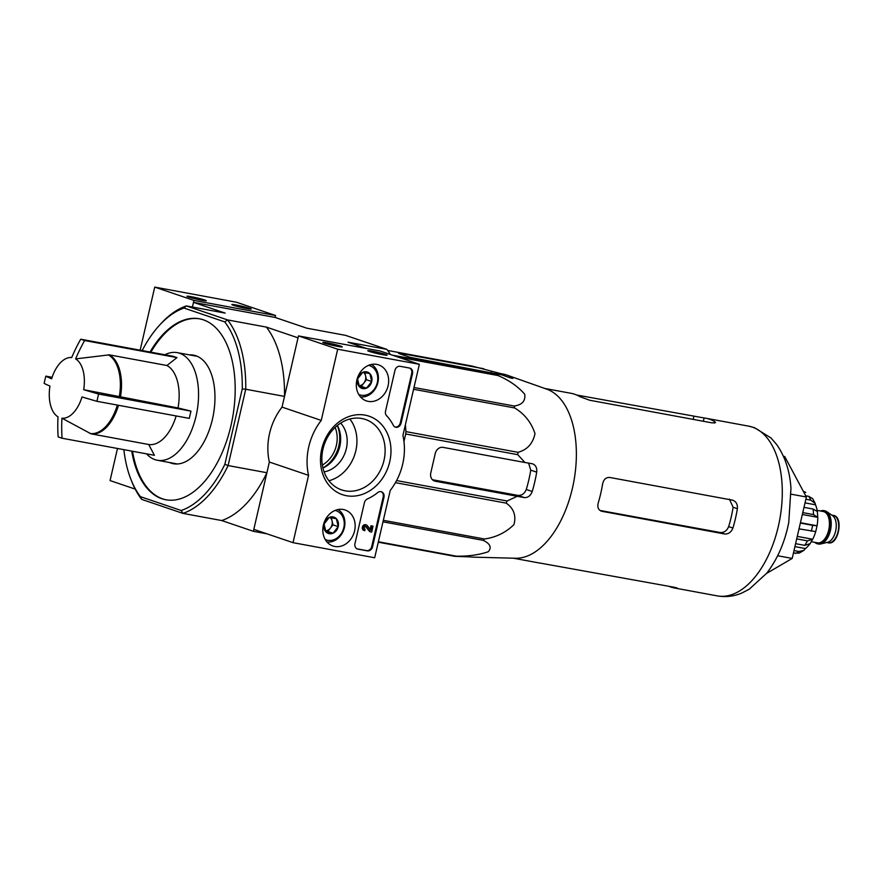 <?xml version="1.0" encoding="UTF-8"?>
<svg xmlns="http://www.w3.org/2000/svg" width="883" height="883" viewBox="0 0 883 883"><rect width="100%" height="100%" fill="white"/><g stroke="black" fill="none" stroke-linecap="round" stroke-linejoin="round"><path stroke-width="1.32" d="M58.013 416.853A30.717 16.92 100.5 0 1 49.956 386.07A149.194 9.945 -167 0 1 44.15 383.388A140.529 116.92 -71.3 0 1 45.828 376.136A149.194 9.945 13 0 0 51.633 378.807A30.717 16.92 100.5 0 1 69.371 357.604A30.717 16.92 100.5 0 1 71.7 357.571A149.194 124.128 -71.3 0 1 80.706 339.204A140.529 9.371 13 0 0 84.625 340.54A149.194 124.128 108.7 0 0 75.618 358.895A30.717 16.92 100.5 0 1 83.675 389.69L178.035 407.957L190.96 411.125L98.62 394.05A140.529 116.92 108.7 0 0 97.748 397.67A140.529 116.92 108.7 0 0 96.953 401.312A149.194 9.945 -167 0 1 81.998 396.942A30.717 16.92 100.5 0 1 61.931 418.189L91.059 433.84L148.697 444.491L154.415 455.308L62.064 438.233A140.529 9.371 -167 0 1 58.146 436.908A149.194 124.128 -71.3 0 1 58.013 416.853M80.706 339.204L173.046 356.279L176.964 357.604L166.931 365.507L109.293 354.856L75.618 358.895M52.119 377.295L45.828 376.136M176.964 357.604L84.625 340.54M83.675 389.69A149.194 9.945 13 0 0 98.62 394.05M190.96 411.125L189.293 418.376L96.953 401.312M61.931 418.189A149.194 124.128 108.7 0 0 62.064 438.233M166.931 365.507A40.795 22.472 100.5 0 1 178.035 407.957M176.147 415.948A40.795 22.472 100.5 0 1 148.697 444.491M392.571 355.22L502.041 374.933L509.679 377.659C513.067 378.708 513.807 378.608 511.908 377.35A92.881 51.159 -79.5 0 0 507.14 375.165A92.881 51.159 -79.5 0 0 501.456 373.796L471.765 365.992L387.648 350.441M512.968 378.255L511.908 377.35L511.699 378.255M496.787 374.48A96.512 53.157 100.5 0 1 497.869 375.507C509.061 380.231 518.012 386.478 524.712 394.248C525.661 400.948 522.151 404.878 514.193 406.014A96.512 53.157 100.5 0 1 514.701 407.968C524.634 414.028 531.4 422.593 534.999 433.652C532.846 443.641 527.162 449.866 517.957 452.317A96.512 53.157 100.5 0 1 517.769 454.69L524.944 462.504L443.056 447.372A7.461 6.203 108.7 0 0 435.253 453.498L430.794 472.835A7.461 6.203 108.7 0 0 434.513 481.036A7.461 6.203 108.7 0 0 435.242 481.224L524.381 497.604C527.957 497.769 530.584 495.738 532.239 491.5A92.881 51.159 -79.5 0 0 536.709 472.151C537.085 467.593 535.584 464.789 532.206 463.741L524.944 462.504M532.868 463.917L532.206 463.741M396.577 480.573L507.074 500.992L517.129 496.367M507.074 500.992A96.512 53.157 100.5 0 1 506.224 503.144C513.74 508.387 516.323 515.529 513.972 524.568C505.882 532.537 496.036 537.35 484.458 539.005A96.512 53.157 100.5 0 1 483.178 540.352C490.186 543.652 491.897 547.438 488.299 551.72C478.961 554.932 468.244 556.4 456.158 556.147A96.512 53.157 100.5 0 1 454.8 556.334L470.451 556.908M546.422 389.039A86.313 47.539 100.5 0 1 546.732 389.149A86.313 47.539 100.5 0 1 573.807 481.588A86.313 47.539 100.5 0 1 515.473 558.255L471.456 557.096M483.741 368.73L401.853 353.586L398.498 353.244L399.646 353.785L410.109 357.339L502.041 374.933M405.396 424.734L405.904 431.61A96.512 53.157 100.5 0 1 405.705 433.972L403.961 441.544M532.239 491.5L526.268 489.469C524.557 493.674 521.754 495.65 517.857 495.385L432.416 479.712M397.869 357.019L497.869 375.507M413.995 387.494L514.193 406.014M413.586 389.271L514.701 407.968M405.904 431.61L517.957 452.317M405.705 433.972L517.769 454.69M395.429 482.659L506.224 503.144M383.332 520.308L484.458 539.005M382.979 521.831L483.178 540.352M378.377 541.765L456.158 556.147M378.277 542.195L454.8 556.334M322.35 465.076A27.362 22.759 108.7 0 0 335.121 427.449M131.722 451.114A92.031 50.695 -79.5 0 0 161.942 498.752A92.031 50.695 -79.5 0 0 165.872 499.778A92.031 50.695 -79.5 0 0 230.949 425.694A92.031 50.695 -79.5 0 0 199.326 318.774A92.031 50.695 -79.5 0 0 150.044 352.019M142.185 350.573A104.47 57.55 100.5 0 1 159.525 325.198L161.015 323.575A106.953 58.918 100.5 0 1 186.346 305.926L227.593 319.922L224.746 321.887A104.47 57.55 100.5 0 1 242.273 388.884L224.867 464.281A104.47 57.55 100.5 0 1 181.203 510.506L140.452 496.676A104.47 57.55 100.5 0 1 130.982 479.557A104.47 57.55 100.5 0 1 123.874 449.657M224.746 321.887L183.995 308.057L186.346 305.926L225.132 313.101L193.487 302.35L192.406 307.041L193.929 300.419L154.724 287.107L140.154 350.198M159.525 325.198A104.47 57.55 100.5 0 1 183.995 308.057M193.487 302.35L275.143 317.45L275.584 315.507L236.379 302.207L154.724 287.107M224.867 464.281L228.101 465.562A106.953 58.918 100.5 0 1 182.936 513.387L221.721 520.551L253.366 531.301L266.865 533.796M181.203 510.506L182.936 513.387L141.688 499.381A106.953 58.918 100.5 0 1 131.799 481.61L130.982 479.557M253.366 531.301L266.898 472.725L228.101 465.562L245.728 389.237L284.514 396.412L298.035 337.836L266.379 327.096L227.593 319.922A106.953 58.918 100.5 0 1 245.728 389.237L242.273 388.884M366.644 348.509L348.034 342.196L386.831 349.359L345.584 335.363L306.798 328.189L275.143 317.45M390.396 354.48A106.953 58.918 -79.5 0 0 386.831 349.359M221.721 520.551A106.953 58.918 -79.5 0 0 266.898 472.725M284.514 396.412A106.953 58.918 -79.5 0 0 266.379 327.096M141.688 499.381L140.452 496.676M199.735 318.862A92.031 50.695 -79.5 0 0 150.861 352.174M132.538 451.257A92.031 50.695 -79.5 0 0 166.28 499.855M169.459 462.504A55.221 30.419 -79.5 0 0 171.026 463.111A55.221 30.419 -79.5 0 0 173.377 463.73A55.221 30.419 -79.5 0 0 212.428 419.282A55.221 30.419 -79.5 0 0 193.454 355.132A55.221 30.419 -79.5 0 0 189.359 354.878M322.902 467.88A30.342 25.243 108.7 0 0 337.273 425.551M766.543 573.431L792.194 558.431L806.378 497.008L784.711 456.533L783.442 456.29M806.378 497.008L791.212 494.204M792.194 558.431L777.658 555.749M528.63 463.134L530.738 470.12A81.578 44.934 -79.5 0 1 526.268 489.469M576.676 395.021L704.115 417.968A86.313 47.539 -79.5 0 1 705.793 418.222L748.663 426.147A86.313 47.539 100.5 0 1 752.349 427.107A86.313 47.539 100.5 0 1 779.06 523.045A86.313 47.539 100.5 0 1 717.283 595.893C725.649 597.327 733.773 596.411 741.654 593.122L749.214 589.226L766.698 573.244C777.526 559.16 784.888 542.217 788.762 522.394L790.958 488.409C789.888 471.202 785.119 456.577 776.665 444.535L770.958 437.946L754.369 427.626L748.663 426.147M544.767 388.454L571.058 393.31A86.313 47.539 100.5 0 1 574.734 394.271A86.313 47.539 100.5 0 1 579.833 396.61L589.612 400.231L712.095 422.88L715.583 422.626L714.568 421.511A86.313 47.539 -79.5 0 0 709.468 419.182A86.313 47.539 -79.5 0 0 705.793 418.222M668.784 586.257A86.313 47.539 -79.5 0 0 674.413 587.968A86.313 47.539 -79.5 0 0 676.08 588.221L677.36 588.199M676.201 587.714L676.08 588.221C678.254 588.343 677.603 588.023 674.148 587.25L541.345 563.31A86.313 47.539 100.5 0 1 539.679 563.056L513.387 558.199M598.177 503.144C597.184 507.493 598.453 510.219 601.996 511.323L724.479 533.961C728.398 534.237 731.212 532.272 732.912 528.056A86.313 47.539 -79.5 0 0 737.382 508.707C737.713 504.138 736.014 501.268 732.305 500.109L609.811 477.471C606.069 477.25 603.685 479.359 602.648 483.807A86.313 47.539 100.5 0 1 598.177 503.144M601.279 511.136L600.639 510.86M733.033 500.297L732.305 500.109M732.912 528.056L728.652 526.61C726.919 530.804 724.104 532.78 720.208 532.515L600.561 510.562M729.413 499.127L733.111 507.261A78.256 43.101 -79.5 0 1 728.652 526.61M196.07 355.838A55.221 30.419 -79.5 0 0 194.668 355.86M174.768 463.487A55.221 30.419 -79.5 0 0 176.07 464.005M164.878 354.767A54.724 30.143 100.5 0 1 177.24 352.637A54.724 30.143 100.5 0 1 179.569 353.244A54.724 30.143 100.5 0 1 196.512 414.072A54.724 30.143 100.5 0 1 157.34 460.264A54.724 30.143 100.5 0 1 146.567 453.851M374.679 557.769L293.024 542.67L308.564 475.341A57.207 47.594 -71.3 0 1 321.246 420.407L337.692 349.215L419.348 364.304L402.913 435.507A57.207 47.594 -71.3 0 1 390.231 490.44L374.679 557.769M308.564 475.341L269.359 462.041L253.818 529.37L293.024 542.67M269.359 462.041A57.207 47.594 -71.3 0 1 282.041 407.107L321.246 420.407M282.041 407.107L298.476 335.904L337.692 349.215M337.77 346.401A9.945 0.662 13 0 0 342.196 346.898A9.945 0.662 13 0 0 332.681 343.984A9.945 0.662 13 0 0 322.858 342.438A9.945 0.662 13 0 0 337.77 346.401M382.681 354.701A9.945 0.662 13 0 0 387.107 355.209A9.945 0.662 13 0 0 377.593 352.284A9.945 0.662 13 0 0 367.769 350.739A9.945 0.662 13 0 0 382.681 354.701M298.476 335.904L380.143 351.004L419.348 364.304M337.383 425.463A28.355 23.587 -71.3 0 1 322.935 468.023M357.946 549.127L367.339 550.86A4.978 4.139 -71.3 0 0 372.538 546.776L383.973 497.228A4.978 4.139 -71.3 0 0 381.489 491.765A4.978 4.139 -71.3 0 0 377.736 492.571A49.746 41.391 -71.3 0 1 367.361 498.961A4.978 4.139 -71.3 0 0 364.392 502.758L354.977 543.531A4.978 4.139 -71.3 0 0 357.46 549.005A4.978 4.139 -71.3 0 0 357.946 549.127L357.162 548.862A4.978 4.139 -71.3 0 1 357.074 548.84M401.07 423.189L412.504 373.63A4.978 4.139 -71.3 0 0 410.021 368.167A4.978 4.139 -71.3 0 0 409.546 368.045L400.154 366.313A4.978 4.139 -71.3 0 0 394.955 370.385L385.54 411.169A4.978 4.139 -71.3 0 0 386.577 415.705A49.746 41.391 -71.3 0 1 393.277 425.253A4.978 4.139 -71.3 0 0 395.385 427.14A4.978 4.139 -71.3 0 0 401.07 423.189L400.286 422.924A4.978 4.139 -71.3 0 1 394.999 426.986M365.043 415.131A41.446 34.481 -71.3 0 1 380.54 481.014A41.446 34.481 -71.3 0 1 321.633 470.131A41.446 34.481 -71.3 0 1 365.043 415.131M343.255 509.491A19.018 15.817 -71.3 0 1 344.712 509.844A19.018 15.817 -71.3 0 1 353.973 533.056A19.018 15.817 -71.3 0 1 332.483 545.837A19.018 15.817 -71.3 0 1 323.741 523.74A19.018 15.817 -71.3 0 1 343.255 509.491M376.754 364.392A19.018 15.817 -71.3 0 1 378.2 364.745A19.018 15.817 -71.3 0 1 387.471 387.968A19.018 15.817 -71.3 0 1 365.981 400.75A19.018 15.817 -71.3 0 1 357.24 378.652A19.018 15.817 -71.3 0 1 376.754 364.392M361.842 418.509A37.185 30.938 -71.3 0 1 365.452 419.458A37.185 30.938 -71.3 0 1 382.792 464.613A37.185 30.938 -71.3 0 1 341.544 489.877A37.185 30.938 -71.3 0 1 323.542 446.864A37.185 30.938 -71.3 0 1 361.842 418.509M349.878 419.017A37.185 30.938 -71.3 0 1 354.602 455.043A37.185 30.938 -71.3 0 1 328.929 480.749M340.661 423.089A28.355 23.587 -71.3 0 1 345.408 451.919A28.355 23.587 -71.3 0 1 324.094 471.897M409.624 368.056A4.978 4.139 -71.3 0 1 411.721 373.366L400.286 422.924M381.092 491.654A4.978 4.139 -71.3 0 1 383.189 496.963L371.754 546.511A4.978 4.139 -71.3 0 1 366.555 550.595L357.162 548.862M365.485 526.345A1.49 1.236 -71.3 0 1 365.507 526.378L369.668 531.588L371.677 532.085L373.034 526.202L371.809 525.97L370.86 530.087L367.229 525.528A2.98 2.483 -71.3 0 0 363.068 527.019A2.98 2.483 -71.3 0 0 364.745 530.716L365.087 529.27A1.49 1.236 -71.3 0 1 365.904 526.4A1.49 1.236 -71.3 0 1 366.29 526.643L370.452 531.853M370.198 529.259L371.026 525.705L373.034 526.202M371.026 525.705L371.809 525.97M363.962 530.451A2.98 2.483 -71.3 0 1 365.595 524.723L366.379 524.988M365.507 526.378L366.29 526.643M336.357 518.707L338.222 526.621L333.012 533.222L325.937 531.908L324.072 524.005L329.282 517.405L336.357 518.707A8.62 7.163 -71.3 0 1 338.222 526.621A8.62 7.163 -71.3 0 1 333.012 533.222A8.62 7.163 -71.3 0 1 325.937 531.908A8.62 7.163 -71.3 0 1 324.072 524.005A8.62 7.163 -71.3 0 1 329.282 517.405A8.62 7.163 -71.3 0 1 336.357 518.707M335.11 510.418A15.419 12.826 -71.3 0 1 343.299 529.436A15.419 12.826 -71.3 0 1 325.231 539.535M338.012 509.535A17.417 14.481 -71.3 0 1 343.818 529.612A17.417 14.481 -71.3 0 1 326.997 542.007M325.529 531.025L327.781 531.445L330.385 528.144A7.461 6.203 -71.3 0 1 325.463 530.871M330.099 517.504A7.461 6.203 -71.3 0 1 332.063 520.893L331.313 517.692M332.063 520.893A7.461 6.203 -71.3 0 1 330.385 528.144L332.99 524.844L332.063 520.893M327.781 531.445L333.012 533.222M332.99 524.844L338.222 526.621M369.856 373.619L371.721 381.522L366.511 388.123L359.436 386.82L357.571 378.906L362.781 372.306L369.856 373.619A8.62 7.163 -71.3 0 1 371.721 381.522A8.62 7.163 -71.3 0 1 366.511 388.123A8.62 7.163 -71.3 0 1 359.436 386.82A8.62 7.163 -71.3 0 1 357.571 378.906A8.62 7.163 -71.3 0 1 362.781 372.306A8.62 7.163 -71.3 0 1 369.856 373.619M368.608 365.33A15.419 12.826 -71.3 0 1 376.798 384.337A15.419 12.826 -71.3 0 1 358.73 394.436M371.511 364.447A17.417 14.481 -71.3 0 1 377.317 384.513A17.417 14.481 -71.3 0 1 360.496 396.909M359.028 385.937L361.279 386.346L363.884 383.045A7.461 6.203 -71.3 0 1 358.962 385.783M363.597 372.405A7.461 6.203 -71.3 0 1 365.562 375.794L364.811 372.593M365.562 375.794A7.461 6.203 -71.3 0 1 363.884 383.045L366.489 379.745L365.562 375.794M361.279 386.346L366.511 388.123M366.489 379.745L371.721 381.522M117.472 448.476L110.066 480.573L135.187 489.094M236.302 305.021A9.945 0.662 13 0 0 231.854 304.602A9.945 0.662 13 0 0 241.379 307.439A9.945 0.662 13 0 0 251.191 309.072A9.945 0.662 13 0 0 246.534 307.361A9.945 0.662 13 0 0 236.302 305.021M191.39 296.721A9.945 0.662 13 0 0 186.942 296.302A9.945 0.662 13 0 0 196.468 299.138A9.945 0.662 13 0 0 206.28 300.772A9.945 0.662 13 0 0 201.622 299.061A9.945 0.662 13 0 0 191.39 296.721M275.584 315.507L193.929 300.419M814.766 542.328A16.909 9.316 -79.5 0 0 816.952 543.685A16.909 9.316 -79.5 0 0 817.68 543.873L818.497 544.027A16.909 9.316 -79.5 0 0 820.782 543.95L827.658 542.272A13.929 7.671 -79.5 0 0 835.848 530.032A13.929 7.671 -79.5 0 0 832.57 515.672L826.753 511.654A16.909 9.316 -79.5 0 0 824.645 510.76L823.828 510.606A16.909 9.316 -79.5 0 0 820.55 511.014M820.782 543.95A16.909 9.316 -79.5 0 0 830.726 529.083A16.909 9.316 -79.5 0 0 826.753 511.654M817.68 543.873A16.909 9.316 -79.5 0 0 829.91 528.939A16.909 9.316 -79.5 0 0 823.828 510.606M799.016 528.862L815.737 531.588A27.859 15.342 -79.5 0 1 812.713 539.248L809.689 544.292M797.283 536.389L812.713 539.248L807.437 540.871A32.34 17.815 100.5 0 1 804.7 545.363L809.976 543.74M794.005 550.573L798.927 551.478L803.806 550.418L805.439 548.553A27.859 15.342 -79.5 0 0 809.17 544.8M793.431 553.067L799.203 553.1L803.806 550.429M803.519 491.665L805.815 492.427L803.254 491.301M812.658 498.696L808.729 496.334A32.34 17.815 100.5 0 1 810.771 500.164L815.175 503.376L815.539 504.811L805.02 502.869M817.272 511.235A27.859 15.342 -79.5 0 0 815.539 504.811M803.983 507.35L813.088 509.027L817.349 511.511L817.768 517.339L802.338 514.491M802.768 512.604L813.497 514.59L817.768 517.339A27.859 15.342 -79.5 0 1 817.073 525.782L812.614 525.33A32.34 17.815 100.5 0 1 811.278 531.136M805.859 499.248L810.771 500.164M805.726 495.782L808.729 496.334M800.362 523.067L812.614 525.33M795.605 543.674L804.7 545.363M796.709 538.884L807.437 540.871M815.726 531.599L817.073 525.782L800.44 522.714M805.439 548.553L794.921 546.61M108.201 354.823A40.629 22.373 100.5 0 1 119.249 397.074M117.351 405.076A40.629 22.373 100.5 0 1 90.033 433.476M109.293 354.856A40.795 22.472 100.5 0 1 120.397 397.295M118.499 405.297A40.795 22.472 100.5 0 1 91.059 433.84M401.655 354.469L401.853 353.586M491.047 372.902L491.389 371.445M435.242 481.224L433.829 480.749M524.381 497.604L517.857 495.385M501.224 374.789L501.456 373.796M536.709 472.151L530.738 470.12M693.177 419.381L693.806 416.666M703.354 421.257L704.115 417.968M714.204 423.089L714.568 421.511M724.479 533.961L720.208 532.515M737.382 508.707L733.111 507.261M411.721 373.366L412.504 373.63M366.555 550.595L367.339 550.86M383.189 496.963L383.973 497.228M371.754 546.511L372.538 546.776M833.287 515.396C843.938 516.312 838.497 545.738 828.221 542.791A13.929 7.671 -79.5 0 0 838.298 530.484A13.929 7.671 -79.5 0 0 833.287 515.396L831.753 515.109M815.682 542.493A16.413 9.04 -79.5 0 0 817.073 543.2A16.413 9.04 -79.5 0 0 829.865 527.537A16.413 9.04 -79.5 0 0 821.477 511.191M811.389 541.698L817.448 542.824A15.916 8.764 -79.5 0 0 828.971 528.762A15.916 8.764 -79.5 0 0 823.243 511.511L817.128 510.385M798.927 551.478A32.34 17.815 100.5 0 1 795.539 553.453M813.088 509.027A32.34 17.815 100.5 0 1 813.497 514.59M69.371 357.604L71.821 357.273M546.732 389.149L507.14 375.165M674.413 587.968L717.283 595.893M157.34 460.264L177.472 463.983M177.24 352.637L197.373 356.357M363.675 530.374L364.458 530.639M828.221 542.791L826.687 542.504M812.669 498.685L815.186 503.376"/></g></svg>
